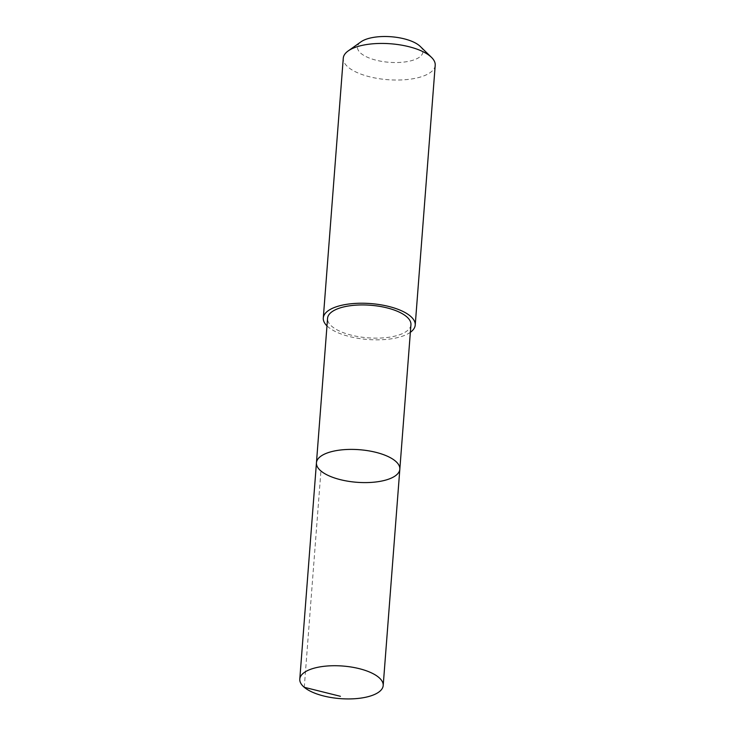 <?xml version="1.0" encoding="UTF-8"?>
<svg xmlns="http://www.w3.org/2000/svg" width="735" height="735" viewBox="0 0 735 735"><rect width="100%" height="100%" fill="white"/><g stroke="black" fill="none" stroke-linecap="round" stroke-linejoin="round"><path stroke-width="0.55" stroke-dasharray="3.67 2.76" d="M316.445 462.793A41.822 16.335 -175.6 0 0 356.879 482.289A41.822 16.335 -175.6 0 0 399.831 469.206M410.938 324.751A41.812 16.335 4.4 0 1 364.11 337.457A41.812 16.335 4.4 0 1 327.562 318.329M410.36 332.303A46.103 18.017 4.4 0 1 363.586 339.083A46.103 18.017 4.4 0 1 326.974 325.89M435.212 65.277A46.103 18.017 4.4 0 1 383.569 79.288A46.103 18.017 4.4 0 1 343.273 58.203M420.2 46.378A32.79 12.817 4.4 0 1 416.359 58.938A32.79 12.817 4.4 0 1 386.151 62.006A32.79 12.817 4.4 0 1 360.995 41.822M304.281 687.308L320.929 470.979"/><path stroke-width="1.1" d="M316.445 462.793L327.562 318.329A41.812 16.335 4.4 0 1 374.391 305.622A41.812 16.335 4.4 0 1 410.938 324.751L399.831 469.206A41.822 16.335 -175.6 0 0 363.274 450.077A41.822 16.335 -175.6 0 0 316.445 462.793A41.822 16.335 -175.6 0 0 356.879 482.289A41.822 16.335 -175.6 0 0 399.831 469.206A41.822 16.335 -175.6 0 0 363.274 450.077A41.822 16.335 -175.6 0 0 316.445 462.793L299.788 679.122A41.822 16.345 4.4 0 1 346.635 666.406A41.822 16.345 4.4 0 1 383.192 685.534A41.822 16.345 4.4 0 1 336.345 698.25A41.822 16.345 4.4 0 1 299.788 679.122M326.974 325.89A46.103 18.017 4.4 0 1 323.29 317.998A46.103 18.017 4.4 0 1 370.633 303.573A46.103 18.017 4.4 0 1 415.22 325.072A46.103 18.017 4.4 0 1 410.36 332.303M323.29 317.998L343.273 58.203A46.103 18.017 4.4 0 1 348.206 50.917A46.103 18.017 4.4 0 1 390.625 43.778A46.103 18.017 4.4 0 1 431.445 57.321A46.103 18.017 4.4 0 1 435.212 65.277L415.22 325.072M348.206 50.917L360.995 41.822A32.79 12.817 4.4 0 1 391.167 36.75A32.79 12.817 4.4 0 1 420.2 46.378L431.445 57.321M340.415 696.302L304.281 687.308M399.831 469.206L383.192 685.534"/></g></svg>
